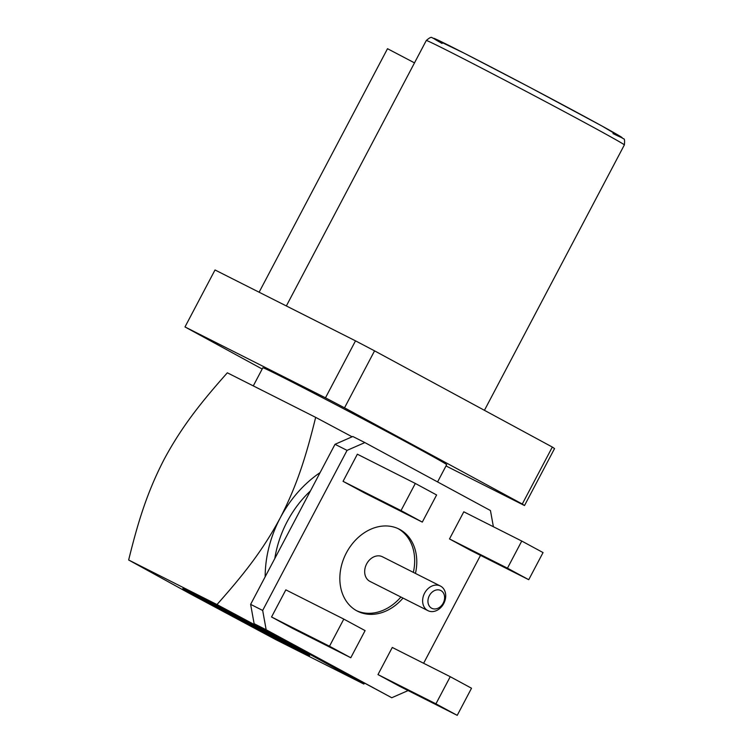 <?xml version="1.0" encoding="UTF-8"?>
<svg xmlns="http://www.w3.org/2000/svg" width="753" height="753" viewBox="0 0 753 753"><rect width="100%" height="100%" fill="white"/><g stroke="black" fill="none" stroke-linecap="round" stroke-linejoin="round"><path stroke-width="1.13" d="M528.738 579.697L507.456 568.186L521.754 541.049L543.045 552.57L528.738 579.697L470.776 550.462L449.494 538.941L507.456 568.186M521.754 541.049L463.801 511.805L449.494 538.941M436.608 494.966L422.301 522.102L401.02 510.581L415.317 483.445L436.608 494.966M422.301 522.102L364.348 492.857L343.057 481.336L401.02 510.581M415.317 483.445L357.364 454.21L343.057 481.336M350.785 657.745L329.494 646.225L343.801 619.098L365.092 630.619L350.785 657.745L292.823 628.501L271.541 616.98L329.494 646.225M343.801 619.098L285.839 589.853L271.541 616.98M457.222 715.35L435.931 703.829L450.238 676.702L471.519 688.223L457.222 715.35L399.259 686.105L377.978 674.584L435.931 703.829M450.238 676.702L392.275 647.458L377.978 674.584M196.505 595.096A71.686 0.998 -152.2 0 0 182.838 588.592A71.686 0.998 -152.2 0 0 245.789 622.91A71.686 0.998 -152.2 0 0 309.662 655.458A71.686 0.998 -152.2 0 0 267.287 632.04A71.686 0.998 -152.2 0 0 196.505 595.096M493.384 526.733L490.457 510.543L364.866 442.576L347.067 450.379L335.019 444.298L352.818 436.495L364.866 442.576M254.119 623.691L250.627 604.367L262.675 610.438L266.167 629.772L254.119 623.691L391.758 697.739L408.107 690.567M440.919 590.578A9.968 7.869 116.8 0 0 427.958 600.565A9.968 7.869 116.8 0 0 439.94 607.05A9.968 7.869 116.8 0 0 440.919 590.578M440.599 586.126A13.799 10.89 -63.2 0 1 443.818 603.379A13.799 10.89 -63.2 0 1 427.949 610.664A13.799 10.89 -63.2 0 1 424.447 593.43A13.799 10.89 -63.2 0 1 440.383 586.013A13.799 10.89 -63.2 0 1 440.599 586.126M382.646 556.891A13.799 10.89 116.8 0 0 382.43 556.768A13.799 10.89 116.8 0 0 366.56 564.053A13.799 10.89 116.8 0 0 369.77 581.307A13.799 10.89 116.8 0 0 369.987 581.42L427.949 610.664M356.546 610.683A46.008 36.304 116.8 0 0 400.907 597.016M413.341 572.374A46.008 36.304 116.8 0 0 397.97 528.568M415.449 573.428A46.008 36.304 116.8 0 0 399.034 529.077A46.008 36.304 116.8 0 0 346.135 553.342A46.008 36.304 116.8 0 0 356.856 610.852A46.008 36.304 116.8 0 0 357.59 611.229A46.008 36.304 116.8 0 0 403.015 598.08M335.019 444.298L250.627 604.367M266.167 629.772L391.758 697.739M347.067 450.379L262.675 610.438M423.619 663.271L480.508 555.366M310.443 490.909A95.847 75.629 116.8 0 0 274.817 558.481M265.169 576.789A105.825 83.489 -63.2 0 1 280.201 517.96A105.825 83.489 -63.2 0 1 320.1 472.592M352.122 436.796L315.667 417.36C306.593 454.059 297.595 484.405 280.201 517.96C262.213 551.516 242.155 576.186 216.977 604.555L304.297 651.307A105.825 83.489 -63.2 0 1 298.047 647.467M216.977 604.555L128.65 559.997L188.203 592.733L275.532 639.485L363.859 684.053L304.297 651.307A105.825 83.489 116.8 0 0 310.923 654.432M363.859 684.053L364.443 683.395M128.65 559.997C137.686 523.448 146.609 493.206 164.116 459.396C181.972 426.085 202.049 401.283 227.34 372.801L315.667 417.36M197.324 595.51L279.005 639.608M299.355 649.5L294.677 647.928L213.908 604M299.496 649.481L298.499 649.368A60.381 0.847 -152.2 0 0 213.956 604.245M197.399 595.887A60.381 0.847 -152.2 0 0 192.843 593.872A60.381 0.847 -152.2 0 0 222.662 610.448A60.381 0.847 -152.2 0 0 278.544 639.805M298.499 649.368L299.703 649.594M437.578 481.929L446.661 464.705A103.905 1.45 -152.2 0 0 385.235 430.763A103.905 1.45 -152.2 0 0 282.639 377.215A103.905 1.45 -152.2 0 0 262.835 367.784L253.29 385.894M286.347 305.953L414.508 62.876L387.513 48.7L259.117 292.22M355.51 340.855L374.561 350.851L344.526 407.825L325.475 397.819L355.51 340.855L215.019 269.969L184.984 326.943L262.176 369.026M552.316 447.056L554.547 448.572L524.512 505.545L522.281 504.03L552.316 447.056L374.561 350.851M446.002 465.938L524.512 505.545M522.281 504.03L344.526 407.825M325.475 397.819L184.984 326.943M426.283 40.511C429.464 37.706 431.394 36.775 432.09 37.716L464.347 53.265L530.244 87.564L602.071 126.071L623.616 138.825C624.566 138.637 624.811 140.67 624.35 144.934A111.952 1.562 -152.2 0 0 526.836 91.753A111.952 1.562 -152.2 0 0 426.311 40.493A111.952 1.562 -152.2 0 0 426.283 40.511L414.498 62.866M442.067 43.467A106.587 1.487 27.8 0 1 528.521 86.661A106.587 1.487 27.8 0 1 612.998 133.592M440.383 586.013L382.43 556.768M192.843 593.872L192.617 593.148M624.35 144.934L484.433 410.319"/></g></svg>
